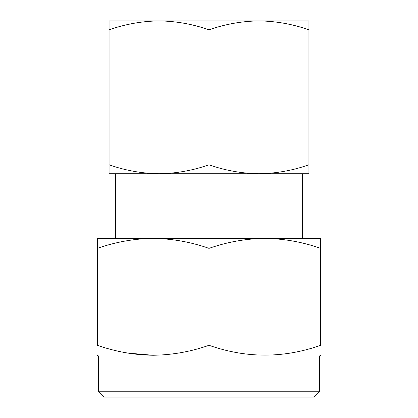 <?xml version="1.0" encoding="UTF-8"?>
<svg xmlns="http://www.w3.org/2000/svg" width="418" height="418" viewBox="0 0 418 418"><rect width="100%" height="100%" fill="white"/><g stroke="black" fill="none" stroke-linecap="round" stroke-linejoin="round"><path stroke-width="0.63" d="M319.509 391.222L313.631 397.1L104.369 397.1L98.491 391.222L319.509 391.222L319.509 355.953L320.684 355.274M98.491 391.222L98.491 355.953L319.509 355.953M209 248.365C227.235 241.975 245.847 238.652 264.845 238.391C283.879 238.657 302.496 241.985 320.684 248.365L320.684 345.299C320.684 358.404 320.684 358.404 320.684 345.299C320.684 358.404 320.684 358.404 320.684 345.299C283.55 358.404 246.322 358.404 209 345.299C190.932 351.658 172.315 354.981 153.16 355.274C134.241 355.023 115.629 351.7 97.316 345.299C97.316 358.404 97.316 358.404 97.316 345.299L97.316 248.365C115.629 241.965 134.241 238.641 153.16 238.391C172.315 238.683 190.932 242.006 209 248.365L209 345.299M302.465 238.391L302.465 173.731L258.961 173.731C241.928 173.491 225.276 170.518 209 164.807C192.688 170.523 176.03 173.496 159.039 173.731L308.928 173.731L308.928 164.807C292.616 170.523 275.958 173.496 258.967 173.731M115.54 238.391L115.54 173.731L159.039 173.731C142 173.491 125.348 170.518 109.072 164.807L109.072 173.731L159.039 173.731M109.072 164.807L109.072 20.9L308.928 20.9L308.928 164.807M109.072 29.824C125.384 24.108 142.042 21.135 159.039 20.9C176.072 21.14 192.724 24.113 209 29.824L209 164.807M258.967 20.9C276 21.14 292.652 24.113 308.928 29.824M209 29.824C225.312 24.108 241.97 21.135 258.961 20.9M98.491 355.953L97.316 355.274L97.316 354.903M127.495 353.043L153.014 355.274M320.684 248.365L320.684 238.391L97.316 238.391L97.316 248.365"/></g></svg>
